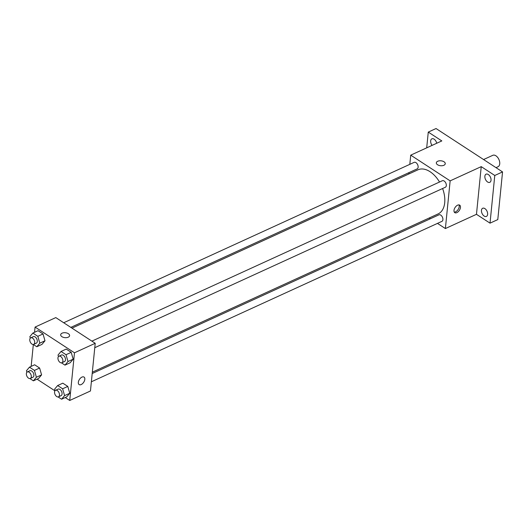 <?xml version="1.0" encoding="UTF-8"?>
<svg xmlns="http://www.w3.org/2000/svg" width="529" height="529" viewBox="0 0 529 529"><rect width="100%" height="100%" fill="white"/><g stroke="black" fill="none" stroke-linecap="round" stroke-linejoin="round"><path stroke-width="0.79" d="M496.01 167.653L498.027 166.734A6.275 3.815 -114.6 0 0 499.726 163.838A6.275 3.815 -114.6 0 0 497.584 157.325A6.275 3.815 -114.6 0 0 492.803 155.314L483.572 159.54M426.698 147.849L428.272 132.091L436.041 128.534L502.55 171.918L497.789 219.595L490.019 223.152L476.47 214.318L481.231 166.635L494.78 175.476L502.55 171.918M428.272 132.091L441.821 140.926L410.729 155.156L450.139 180.865L481.231 166.635M443.877 165.279A4.483 2.466 -174.3 0 1 438.925 165.385A4.483 2.466 -174.3 0 1 436.339 162.82A4.483 2.466 -174.3 0 1 441.041 160.809A4.483 2.466 -174.3 0 1 445.259 163.712A4.483 2.466 -174.3 0 1 443.877 165.279M488.313 174.53A4.483 2.724 65.4 0 1 490.938 178.723A4.483 2.724 65.4 0 1 489.808 182.333A4.483 2.724 65.4 0 1 487.573 181.976A4.483 2.724 65.4 0 1 484.948 177.784A4.483 2.724 65.4 0 1 486.078 174.173A4.483 2.724 65.4 0 1 488.313 174.53M484.908 208.618A4.483 2.724 65.4 0 1 487.533 212.817A4.483 2.724 65.4 0 1 486.402 216.421A4.483 2.724 65.4 0 1 484.167 216.07A4.483 2.724 65.4 0 1 481.542 211.871A4.483 2.724 65.4 0 1 482.673 208.267A4.483 2.724 65.4 0 1 484.908 208.618M494.78 175.476L490.019 223.152M450.139 180.865L445.385 228.548L476.47 214.318M445.385 228.548L437.476 223.39M430.368 218.755L429.204 217.994M432.081 145.382A4.483 2.724 65.4 0 1 431.882 138.823A4.483 2.724 65.4 0 1 434.124 139.18A4.483 2.724 65.4 0 1 436.723 143.26M92.33 372.165L438.144 213.901A24.248 14.733 -114.6 0 0 444.71 202.713A24.248 14.733 -114.6 0 0 442.601 188.509M439.526 182.029A24.248 14.733 -114.6 0 0 417.963 169.802L71.977 328.145M408.851 173.968L408.99 172.619M409.81 164.347L410.729 155.156M94.77 347.698L445.339 187.259A3.584 2.182 -114.6 0 0 446.311 185.606A3.584 2.182 -114.6 0 0 445.087 181.883A3.584 2.182 -114.6 0 0 442.356 180.733L91.881 341.132M70.813 327.385L417.163 168.877A3.584 2.182 -114.6 0 0 418.128 167.224A3.584 2.182 -114.6 0 0 416.905 163.501A3.584 2.182 -114.6 0 0 414.174 162.35L63.705 322.75M92.198 373.52L438.951 214.827A3.584 2.182 65.4 0 1 442.429 217.181A3.584 2.182 65.4 0 1 441.94 221.347L91.372 381.786M453.994 210.383A4.483 2.566 -56.9 0 1 456.262 206.098A4.483 2.566 -56.9 0 1 459.681 205.146A4.483 2.566 -56.9 0 1 459.384 210.304A4.483 2.566 -56.9 0 1 454.781 212.658A4.483 2.566 -56.9 0 1 453.994 210.383M458.96 204.902A4.483 2.566 -56.9 0 1 458.14 209.497A4.483 2.566 -56.9 0 1 454.266 212.096M436.339 162.826A4.483 2.466 -174.3 0 1 441.041 160.816A4.483 2.466 -174.3 0 1 445.259 163.719M34.55 332.298L35.073 327.081L55.796 317.592L95.213 343.301L90.452 390.984L69.729 400.466L65.239 397.544M35.073 327.081L74.483 352.79L95.213 343.301M68.221 337.198A4.483 2.466 -174.3 0 1 63.268 337.31A4.483 2.466 -174.3 0 1 60.683 334.745A4.483 2.466 -174.3 0 1 65.384 332.734A4.483 2.466 -174.3 0 1 69.603 335.637A4.483 2.466 -174.3 0 1 68.221 337.198M34.643 364.785L39.615 368.032L41.586 374.876L38.577 378.466L41.586 374.876L39.615 368.032L34.643 364.785L29.459 367.159L34.438 370.406L36.402 377.243L33.393 380.834L29.908 378.559M66.224 349.08L71.203 352.327L73.167 359.165L70.159 362.755L73.167 359.165L71.203 352.327L66.224 349.08L61.04 351.454L66.019 354.701L67.99 361.538L64.981 365.129L61.49 362.854M31.151 366.385L33.334 344.485M54.93 390.819L37.063 379.161M74.483 352.79L69.729 400.466M38.042 330.698L43.021 333.944L44.991 340.782L41.983 344.372L44.991 340.782L43.021 333.944L38.042 330.698L32.864 333.072L37.837 336.318L39.807 343.156L36.799 346.746L33.307 344.472M62.819 383.168L67.798 386.415L69.768 393.259L66.76 396.849L69.768 393.259L67.798 386.415L62.819 383.168L57.641 385.542L62.614 388.789L64.584 395.626L61.576 399.216L58.084 396.942M78.338 382.308A4.483 2.566 -56.9 0 1 80.606 378.017A4.483 2.566 -56.9 0 1 84.025 377.071A4.483 2.566 -56.9 0 1 83.727 382.229A4.483 2.566 -56.9 0 1 79.125 384.583A4.483 2.566 -56.9 0 1 78.338 382.308M84.025 377.065A4.483 2.566 -56.9 0 1 83.727 382.229A4.483 2.566 -56.9 0 1 79.125 384.576M60.683 334.745A4.483 2.466 -174.3 0 1 65.384 332.734A4.483 2.466 -174.3 0 1 69.603 335.637M55.062 390.647L54.632 389.132L57.641 385.542M58.507 396.829L61.1 395.639A3.584 2.182 -114.6 0 0 62.072 393.986A3.584 2.182 -114.6 0 0 60.848 390.27A3.584 2.182 -114.6 0 0 58.117 389.119L55.525 390.303A3.584 2.182 -114.6 0 0 55.036 394.475A3.584 2.182 -114.6 0 0 58.507 396.829A3.584 2.182 -114.6 0 0 59.479 395.17A3.584 2.182 -114.6 0 0 58.256 391.453A3.584 2.182 -114.6 0 0 55.525 390.303M62.614 388.789L67.798 386.415M64.584 395.626L69.768 393.259M61.576 399.216L66.76 396.849M26.886 372.264L26.45 370.75L29.459 367.159M30.332 378.447L32.924 377.256A3.584 2.182 -114.6 0 0 33.889 375.603A3.584 2.182 -114.6 0 0 32.666 371.887A3.584 2.182 -114.6 0 0 29.935 370.736L27.343 371.92A3.584 2.182 -114.6 0 0 26.853 376.093A3.584 2.182 -114.6 0 0 30.332 378.447A3.584 2.182 -114.6 0 0 31.297 376.793A3.584 2.182 -114.6 0 0 30.074 373.071A3.584 2.182 -114.6 0 0 27.343 371.92M34.438 370.406L39.615 368.032M36.402 377.243L41.586 374.876M33.393 380.834L38.577 378.466M58.468 356.553L58.031 355.045L61.04 351.454M61.913 362.735L64.505 361.552A3.584 2.182 -114.6 0 0 65.47 359.899A3.584 2.182 -114.6 0 0 64.247 356.176A3.584 2.182 -114.6 0 0 61.516 355.025L58.924 356.215A3.584 2.182 -114.6 0 0 58.435 360.381A3.584 2.182 -114.6 0 0 61.913 362.735A3.584 2.182 -114.6 0 0 62.885 361.082A3.584 2.182 -114.6 0 0 61.655 357.366A3.584 2.182 -114.6 0 0 58.924 356.215M66.019 354.701L71.203 352.327M67.99 361.538L73.167 359.165M64.981 365.129L70.159 362.755M30.285 338.17L29.855 336.662L32.864 333.072M33.73 344.353L36.322 343.169A3.584 2.182 -114.6 0 0 37.294 341.516A3.584 2.182 -114.6 0 0 36.071 337.793A3.584 2.182 -114.6 0 0 33.34 336.642L30.748 337.833A3.584 2.182 -114.6 0 0 30.259 341.999A3.584 2.182 -114.6 0 0 33.73 344.353A3.584 2.182 -114.6 0 0 34.702 342.699A3.584 2.182 -114.6 0 0 33.479 338.983A3.584 2.182 -114.6 0 0 30.748 337.833M37.837 336.318L43.021 333.944M39.807 343.156L44.991 340.782M36.799 346.746L41.983 344.372"/></g></svg>
